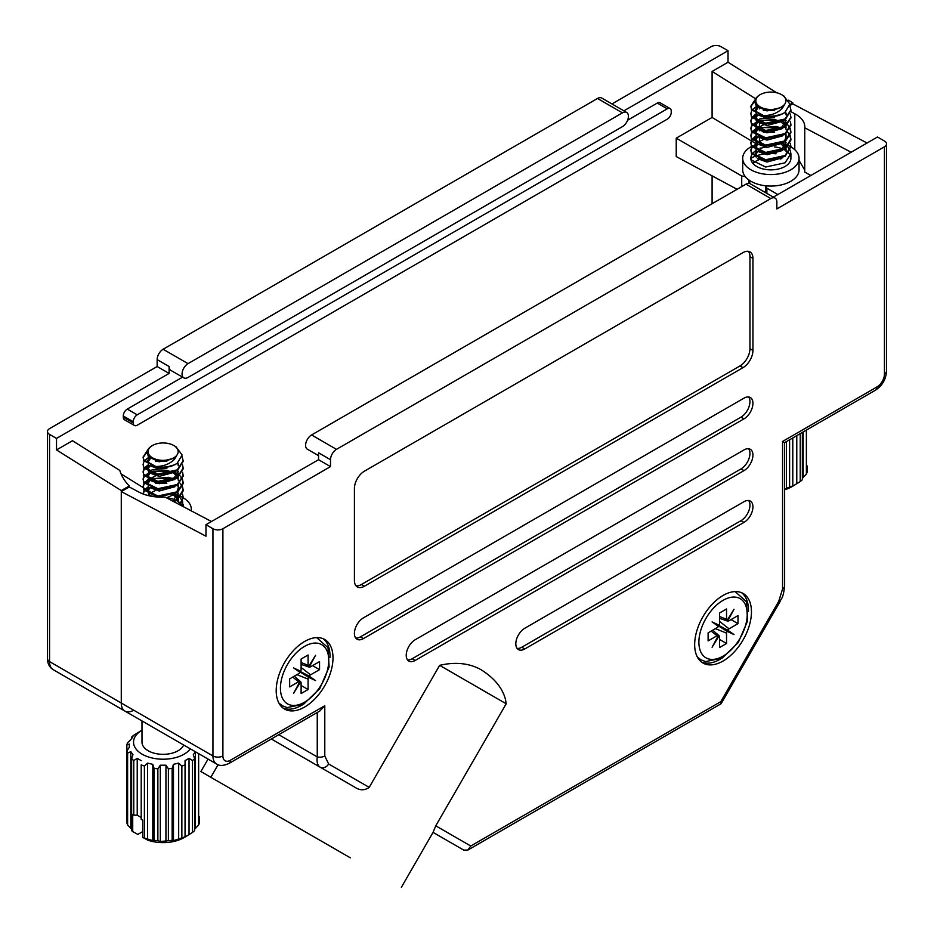 <?xml version="1.0" encoding="UTF-8"?>
<svg xmlns="http://www.w3.org/2000/svg" width="934" height="934" viewBox="0 0 934 934"><rect width="100%" height="100%" fill="white"/><g stroke="black" fill="none" stroke-linecap="round" stroke-linejoin="round"><path stroke-width="1.4" d="M324.6 842.982L236.547 792.137M182.574 377.149L127.257 409.08A5.639 3.257 120 0 0 123.276 415.992L123.276 417.136A5.639 3.257 120 0 0 124.444 419.716L134.403 425.472A5.639 3.257 120 0 0 137.228 425.192L667.261 119.178A5.639 3.257 120 0 0 671.242 112.278L671.242 111.123A5.639 3.257 120 0 0 670.075 108.542A5.639 3.257 120 0 0 667.261 108.823L137.228 414.836A5.639 3.257 120 0 0 133.235 421.736L133.235 422.892A5.639 3.257 120 0 0 134.403 425.472M670.075 108.542L660.116 102.787A5.639 3.257 120 0 0 657.291 103.067L627.601 120.217M712.093 203.729L712.093 175.849M751.193 140.812L712.093 117.45L676.228 138.162L676.228 156.562L737.089 189.298M712.093 117.45L712.093 71.439L728.03 62.228L728.03 50.728L623.9 110.842M626.656 112.43L601.741 98.047A8.453 4.88 120 0 0 597.515 98.467L622.429 112.851A8.453 4.88 -60 0 1 626.656 112.43A8.453 4.88 -60 0 1 627.952 119.202A8.453 4.88 -60 0 1 622.429 126.65L188.038 377.453A8.453 4.88 -60 0 1 183.811 377.861L170.852 370.389A8.453 4.88 -60 0 1 169.101 366.513L169.101 373.425L56.519 438.42L56.519 449.919L72.467 440.72L119.809 470.444A77.499 46.653 -177.8 0 0 129.254 485.972L129.254 486.976L121.28 491.588L121.28 703.022A17.618 10.169 120 0 0 124.934 711.089A17.618 10.169 120 0 0 133.737 710.214M789.814 105.612L792.791 103.884L792.791 102.88L789.895 104.561M611.945 103.943L711.101 46.7A7.04 4.063 0 0 1 721.06 46.7L728.03 50.728M728.03 62.228L776.621 92.735M788.565 100.23L792.791 102.88M622.429 112.851L188.038 363.641A8.453 4.88 -60 0 0 182.515 371.09A8.453 4.88 -60 0 0 183.811 377.861M597.515 98.467L163.123 349.258A8.453 4.88 120 0 0 157.145 359.613L157.145 366.513L49.549 428.636A7.04 4.063 0 0 0 47.482 431.52A7.04 4.063 0 0 0 49.549 434.392L56.519 438.42M56.519 449.919L121.28 490.583L121.28 703.022L212.94 755.945L212.94 528.726L205.97 524.698L205.97 536.209L121.28 491.588M121.28 490.583L129.254 485.972M157.145 366.513L169.101 373.425M755.559 143.427L751.508 140.999M759.435 141.676L759.435 138.127M759.435 130.818L759.435 130.141M759.435 129.231L759.435 128.238M759.435 126.417L759.435 122.833M759.435 108.904L759.435 107.165M755.408 98.63L712.093 71.439M749.733 182.457L749.196 183.403M741.724 186.625L741.724 175.977L745.332 176.678M741.724 175.977L676.228 138.162M753.586 162.633L755.011 161.734M151.39 492.662L145.914 489.276M145.319 488.902L143.241 487.618M143.089 487.525L121.07 473.912M283.084 708.077A40.162 23.187 120 0 0 301.612 705.322A40.162 23.187 120 0 0 302.686 704.68M304.601 641.471A40.162 23.187 120 0 0 278.367 676.858A40.162 23.187 120 0 0 284.52 709.034A40.162 23.187 120 0 0 304.601 707.05A40.162 23.187 120 0 0 330.834 671.663A40.162 23.187 120 0 0 324.682 639.486A40.162 23.187 120 0 0 304.601 641.471M742.974 252.624L364.377 471.203A14.092 8.137 120 0 0 354.418 488.459L354.418 580.504A14.092 8.137 120 0 0 357.337 586.949A14.092 8.137 120 0 0 364.377 586.248L742.974 367.669A14.092 8.137 120 0 0 752.944 350.413L752.944 258.379A14.092 8.137 120 0 0 750.025 251.923A14.092 8.137 120 0 0 742.974 252.624M743.978 398.153L363.384 617.888A12.679 7.32 120 0 0 355.095 629.061A12.679 7.32 120 0 0 357.045 639.23A12.679 7.32 120 0 0 363.384 638.599L743.978 418.864A12.679 7.32 120 0 0 752.255 407.691A12.679 7.32 120 0 0 750.317 397.534A12.679 7.32 120 0 0 743.978 398.153M743.978 449.931L415.186 639.743A12.679 7.32 120 0 0 406.909 650.928A12.679 7.32 120 0 0 408.847 661.085A12.679 7.32 120 0 0 415.186 660.455L743.978 470.631A12.679 7.32 120 0 0 752.255 459.458A12.679 7.32 120 0 0 750.317 449.301A12.679 7.32 120 0 0 743.978 449.931M524.791 648.955L743.978 522.41A12.679 7.32 120 0 0 752.255 511.225A12.679 7.32 120 0 0 750.317 501.068A12.679 7.32 120 0 0 743.978 501.698L524.791 628.243A12.679 7.32 120 0 0 516.502 639.416A12.679 7.32 120 0 0 518.44 649.585A12.679 7.32 120 0 0 524.791 648.955L521.802 647.227L740.989 520.682A12.679 7.32 120 0 0 748.799 510.886A12.679 7.32 120 0 0 748.636 500.519M723.056 661.038A40.162 23.187 120 0 0 749.29 625.652A40.162 23.187 120 0 0 743.125 593.464A40.162 23.187 120 0 0 723.056 595.46A40.162 23.187 120 0 0 696.822 630.847A40.162 23.187 120 0 0 702.975 663.023A40.162 23.187 120 0 0 723.056 661.038M439.645 665.347A139.493 80.534 -60 0 1 481.384 669.923C494.541 678.271 502.585 688.183 505.527 699.659L506.205 703.781L439.645 665.347L369.199 787.374C364.564 790.596 359.788 790.561 354.897 787.245L271.327 739.004M506.205 703.781L435.758 825.808L470.759 846.017L467.841 850.08L463.719 850.08L433.049 832.381L435.758 825.808M212.94 528.726A7.04 4.063 0 0 0 222.899 528.726L330.508 466.603L330.508 459.703A8.453 4.88 120 0 1 336.485 449.347L770.877 198.557A8.453 4.88 120 0 1 775.103 198.136A8.453 4.88 120 0 1 776.854 202.013L776.854 208.912L884.451 146.79A7.04 4.063 0 0 0 886.518 143.906A7.04 4.063 0 0 0 884.451 141.034L877.481 137.006L773.352 197.132M701.539 662.066A40.162 23.187 120 0 0 720.067 659.311A40.162 23.187 120 0 0 721.13 658.668M205.97 524.698L318.552 459.703L330.508 466.603M330.508 459.703L318.552 452.803L318.552 459.703M208.06 759.073L200.868 771.531L350.32 857.821M47.482 431.52L47.482 658.727C47.564 663.7 49.467 667.343 53.191 669.666L124.934 711.089A17.618 10.169 -60 0 1 121.28 703.022L49.549 661.611L49.549 434.392M851.119 152.23L804.734 127.783A34.173 18.843 -2.1 0 0 804.781 126.814A34.173 18.843 -2.1 0 0 794.787 113.738L794.787 149.685M810.84 175.487L804.734 172.078L804.734 127.783M129.254 486.976L139.213 492.23A34.173 18.843 -2.1 0 0 165.096 497.075L211.493 521.511M336.485 449.347L311.571 434.964L745.962 184.173A8.453 4.88 120 0 1 750.189 183.753L775.103 198.136M867.056 143.019L792.791 103.884M401.375 887.3L433.049 832.381L463.719 850.08M311.571 434.964A8.453 4.88 120 0 0 306.048 442.412A8.453 4.88 120 0 0 307.344 449.196L318.552 455.664M790.864 111.671L794.787 113.738M765.868 185.808L766.861 188.189L777.847 194.529M804.734 170.105L799.049 160.415M517.132 648.406A12.679 7.32 120 0 0 521.802 647.227M407.539 659.906A12.679 7.32 120 0 0 412.198 658.727L740.989 468.915A12.679 7.32 120 0 0 748.799 459.108A12.679 7.32 120 0 0 748.636 448.74M355.726 638.05A12.679 7.32 120 0 0 360.396 636.871L740.989 417.136A12.679 7.32 120 0 0 748.799 407.341A12.679 7.32 120 0 0 748.636 396.973M356.006 585.805A14.092 8.137 120 0 0 361.388 584.521L739.985 365.941A14.092 8.137 120 0 0 749.955 348.686L749.955 256.652A14.092 8.137 120 0 0 748.367 251.339M470.759 846.017L720.803 701.656L721.083 703.757L467.841 850.08M721.083 703.757L779.843 601.975L778.722 601.333L720.803 701.656M778.722 601.333L782.564 588.945A7.04 4.063 0 0 0 784.63 586.062L784.63 442.646L875.52 390.167A7.04 4.063 -120 0 0 876.979 386.945L782.564 441.455L784.151 442.366M230.383 760.253L324.787 705.742L319.813 711.007L228.923 763.475A7.04 4.063 60 0 0 230.383 760.253A10.566 6.106 -60 0 1 222.899 755.945L222.899 528.726M278.776 734.696L317.256 756.914A7.04 4.063 0 0 0 324.787 755.991L328.628 763.954A7.04 5.756 120 0 1 320.128 767.176L354.897 787.245L320.128 767.176C317.548 765.53 316.591 762.109 317.256 756.914L317.256 712.479M329.982 657.384A40.162 23.187 120 0 0 323.129 638.716M748.438 611.373A40.162 23.187 120 0 0 741.584 592.705M792.791 437.929L792.791 486.077L794.787 485.015L791.798 486.742A29.584 17.081 180 0 1 784.63 489.79M792.791 486.077L792.791 485.855A36.636 21.155 180 0 1 789.604 487.093L789.604 439.774M784.63 489.042L789.604 487.093M753.68 162.703A21.132 12.2 180 0 1 755.933 161.173A21.132 12.2 180 0 1 759.692 159.445M780.17 158.838A21.132 12.2 180 0 1 780.859 159.049M788.81 145.739A28.183 16.275 180 0 1 790.9 146.848A28.183 16.275 180 0 1 799.049 158.29A28.183 16.275 180 0 1 790.794 169.801A28.183 16.275 180 0 1 760.089 173.327A28.183 16.275 180 0 1 742.693 158.29A28.183 16.275 180 0 1 750.948 146.79A28.183 16.275 180 0 1 751.555 146.451M754.462 145.062A28.183 16.275 180 0 1 756.703 144.233M783.684 143.801A28.183 16.275 180 0 1 788.261 145.494M750.913 158.313A28.183 16.275 180 0 1 750.948 158.29A28.183 16.275 180 0 1 754.158 156.702M754.976 156.363A28.183 16.275 180 0 1 776.061 153.806M799.049 158.29L799.049 169.801A28.183 16.275 180 0 1 790.794 181.301A28.183 16.275 180 0 1 760.089 184.827A28.183 16.275 180 0 1 742.693 169.801L742.693 158.29M751.8 154.192L750.831 157.367L751.508 160.064L765.682 167.034L785.05 162.82L790.911 153.713L790.281 150.526M790.071 150.07L787.806 146.883M787.339 146.428L782.599 143.229M760.124 148.529A20.046 11.57 180 0 1 765.074 147.222M774.473 146.907A20.046 11.57 180 0 1 782.435 148.833M784.198 149.65A20.046 11.57 180 0 1 788.378 152.662M788.775 153.094A20.046 11.57 180 0 1 790.561 156.118M790.911 153.713L790.911 158.29A20.046 11.57 180 0 1 785.05 166.474A20.046 11.57 180 0 1 763.206 168.984A20.046 11.57 180 0 1 750.831 158.29A20.046 11.57 180 0 1 751.975 154.449M756.703 150.035L756.703 145.05M751.8 110.352L750.831 113.539L751.508 116.236L765.682 123.206L785.05 118.992L790.911 109.885L789.802 105.705M750.831 113.539L751.508 117.147L765.682 124.117L785.05 119.902L790.9 110.34M751.8 117.661L750.831 120.836L751.508 123.545L765.682 130.503L785.05 126.3L790.911 117.194L790.281 114.006M750.831 120.836L751.508 124.455L765.682 131.425L785.05 127.211L790.9 117.649M751.8 124.969L750.831 128.145L751.508 130.853L765.682 137.812L785.05 133.597L790.911 124.491L790.281 121.303M750.831 128.145L751.508 131.764L765.682 138.722L785.05 134.519L790.9 124.946M751.8 132.266L750.831 135.453L751.508 138.15L765.682 145.12L785.05 140.906L790.911 131.799L790.281 128.612M790.071 128.156L787.806 124.969M787.339 124.514L785.973 123.37M785.529 123.043L782.599 121.315L785.015 124.059M750.831 135.453L751.508 139.061L765.682 146.031L785.05 141.816L790.911 132.71L790.071 129.067M777.917 120.474L760.883 120.252M751.8 139.575L750.831 142.762L751.508 145.459L765.682 152.429L785.05 148.214L790.911 139.108L790.281 135.92M790.071 135.465L787.806 132.278M781.011 127.911L776.061 126.417L756.774 128.156M750.831 142.762L751.508 146.369L765.682 153.339L785.05 149.125L790.911 140.018L790.071 136.376M777.917 127.783L760.883 127.549M751.8 146.883L750.831 150.059L751.508 152.767L765.682 159.726L785.05 155.511L790.911 146.405L790.281 143.229M750.831 150.059L751.508 153.678L765.682 160.636L785.05 156.433L790.9 146.871M754.824 100.066L750.831 106.231L751.508 108.928L763.627 115.629A20.046 11.57 180 0 0 778.968 115.419L784.817 112.617L789.884 104.153L783.813 95.945L781.524 94.626A15.061 8.698 180 0 1 781.524 106.92A15.061 8.698 180 0 1 760.229 106.92A15.061 8.698 180 0 1 760.229 94.626A15.061 8.698 180 0 1 781.524 94.626M754.684 101.07L750.854 106.686M750.831 106.231L751.508 109.85L765.682 116.808L778.968 115.419M756.703 106.278L752.115 109.897M755.91 114.006L752.115 117.205M756.703 114.497L752.465 117.661M752.115 118.116L750.854 121.303M756.703 121.805L752.465 124.969M752.115 125.425L750.854 128.6M755.91 128.623L752.115 131.822M756.703 129.102L752.465 132.278M752.115 132.733L750.854 135.909M755.91 135.92L752.115 139.119M756.703 136.411L752.465 139.586M752.115 140.03L750.854 143.217M756.703 143.719L752.465 146.883M752.115 147.339L750.854 150.514M760.229 94.626L758.933 95.361C752.139 100.685 753.656 105.087 763.51 108.566C770.13 110.387 776.166 109.897 781.618 107.083L784.303 104.993L782.307 108.286C777.625 113.061 771.391 115.501 763.627 115.629M755.91 150.537L752.115 153.736M752.29 153.97A20.046 11.57 180 0 1 755.956 150.561M807.128 465.879L807.128 471.95A36.636 21.155 180 0 1 806.381 474.122L806.381 430.084M802.353 432.407L802.353 479.726A36.636 21.155 180 0 1 800.228 481.57L800.228 433.633M802.353 478.336L806.381 474.122M791.798 486.742L800.228 481.57M786.416 441.607L786.416 488.529M796.772 435.629L796.772 483.777M803.193 431.928L803.193 477.087M760.124 147.981L760.124 149.802L758.42 150.783M757.649 151.378L755.676 155.091L756.201 157.087M757.346 158.558L766.942 162.049L782.692 157.764M786.078 151.436L785.529 148.798M785.19 148.109L780.987 143.918M757.649 144.081L755.676 147.782L756.201 149.779M757.346 151.25L766.942 154.74L782.692 150.456M784.525 148.541L786.078 142.307L781.618 149.428L777.835 151.378M757.649 136.773L755.676 140.474L756.201 142.482M757.346 143.941L766.942 147.444L782.692 143.159M784.525 141.232L786.078 136.819L785.529 134.192M779.762 128.6L774.811 126.837L760.124 127.888L758.42 128.869M757.649 129.464L755.676 133.165L756.201 135.173M757.346 136.644L766.942 140.135L782.692 135.85M786.078 129.511L785.529 126.884M784.385 124.969L780.987 121.992M780.042 121.443L774.811 119.529L760.124 120.579L758.42 121.56M757.649 122.167L755.676 125.868L756.201 127.865M757.346 129.336L766.942 132.826L782.692 128.542M784.525 126.627L786.078 122.214M757.567 114.929L755.676 118.56L756.201 120.568M757.346 122.027L766.942 125.53L782.692 121.245M786.078 113.084L786.078 114.905L785.471 112.15M758.688 106.78L755.676 111.251L756.201 113.259M757.346 114.73L766.942 118.221L782.867 113.785M755.676 104.164L756.19 105.927L766.942 110.912L781.618 107.422L784.303 104.993M756.482 150.841L755.676 153.258L756.19 155.231L760.79 158.85M786.078 149.603L785.973 148.483M785.786 147.7L782.575 143.217M763.311 139.563L756.995 142.879M756.482 143.532L755.676 145.949L756.19 147.934L760.79 151.542M774.601 132.266L763.311 132.254M756.482 136.224L755.676 138.652L756.19 140.625L760.79 144.245M786.078 136.819L785.973 133.866M763.311 124.946L756.995 128.262M756.482 128.927L755.676 131.344L756.19 133.317L760.79 136.936M786.078 127.689L785.973 126.557M785.786 125.786L785.482 124.958M774.601 117.661L760.124 118.758L756.995 120.965M756.482 121.618L755.676 124.035L756.19 126.02L760.79 129.628M777.835 129.464L781.618 127.514L786.078 120.381M774.601 110.352L763.311 110.34M756.482 114.31L755.676 116.727L756.19 118.711L760.79 122.319M757.404 105.939L755.676 109.43L756.19 111.403L760.79 115.022M298.156 670.764L308.524 677.29A3.526 2.031 120 0 0 308.092 679.146L308.092 689.502L301.11 693.53L301.11 683.174A3.526 2.031 -60 0 0 300.69 681.808L298.191 679.532M312.575 665.627L319.545 669.655L310.578 674.838A3.526 2.031 120 0 0 309.177 676.134L298.355 670.425M292.692 677.103L298.623 681.738A3.526 2.031 -60 0 1 300.024 681.423L294.338 676.158M319.545 669.655L319.545 661.611L310.578 666.783A3.526 2.031 -60 0 1 309.177 667.098L315.564 655.283L308.524 666.713A3.526 2.031 -60 0 1 308.092 665.347L308.092 654.991L301.11 659.019L301.11 669.374A3.526 2.031 -60 0 1 300.69 671.231L293.638 667.927L300.024 672.387A3.526 2.031 -60 0 1 298.623 673.683L289.657 678.866L289.657 686.91L298.623 681.738M308.524 677.29L315.564 680.582L309.177 676.134M300.024 681.423L293.638 693.238L300.69 681.808M301.11 685.474L308.092 689.502M309.177 667.098L305.955 666.07M301.11 664.424L308.524 666.713M298.261 670.565L315.564 680.582M307.94 676.753L306.282 675.807L306.784 674.943M298.238 670.612L306.282 675.807M313.135 679.181L308.43 675.901M195.451 751.648L193.291 754.66L194.611 758.7A36.636 21.155 180 0 1 192.474 760.545L189.03 758.338L185.049 760.638L185.049 836.957L187.033 835.895L184.045 837.623A29.584 17.081 180 0 1 147.782 840.156L142.692 837.343L142.692 820.087A36.636 21.155 0 0 1 141.209 819.48L141.209 764.841A36.636 21.155 180 0 0 144.396 766.067L144.396 837.973L152.791 840.658L154.11 840.296L154.11 768.39L152.791 764.339L147.584 763.101L144.396 766.067M185.049 836.957L185.049 836.736A36.636 21.155 180 0 1 181.861 837.973L181.861 766.067L178.674 763.101L173.467 764.339L172.148 768.39L172.148 840.296L173.467 840.658L181.861 837.973M172.148 840.296A36.636 21.155 180 0 1 168.389 840.728L168.389 768.822L165.948 765.203L160.309 765.203L157.869 768.822L157.869 840.728L160.309 841.522L168.389 840.728M157.869 840.728A36.636 21.155 180 0 1 154.11 840.296M144.396 837.973A36.636 21.155 180 0 1 142.692 837.343M190.338 748.846A29.584 17.081 180 0 1 184.045 754.217A29.584 17.081 180 0 1 142.307 754.275A29.584 17.081 180 0 1 141.991 730.178L133.772 735.233A36.636 21.155 180 0 0 131.647 737.078L131.647 738.455M183.671 744.993A21.132 12.2 180 0 1 178.067 750.761A21.132 12.2 180 0 1 155.044 753.411A21.132 12.2 180 0 1 141.991 742.133L141.991 720.931M147.887 495.487A28.183 16.275 180 0 1 148.95 495.113M175.931 494.681A28.183 16.275 180 0 1 180.507 496.363M181.056 496.619A28.183 16.275 180 0 1 183.157 497.729M180.134 504.99L183.157 497.752A28.183 16.275 180 0 1 191.307 509.17A28.183 16.275 180 0 1 191.166 510.805M182.947 506.473L182.527 501.406M182.328 500.951L180.064 497.764M179.597 497.308L174.845 494.109L178.044 498.581M166.731 497.787A20.046 11.57 180 0 1 174.681 499.713M176.456 500.531A20.046 11.57 180 0 1 180.636 503.543M181.033 503.963A20.046 11.57 180 0 1 182.515 506.251M144.058 461.233L143.089 464.42L143.766 467.117L157.939 474.087L177.297 469.872L183.169 460.766L182.06 456.586M143.089 464.42L143.766 468.027L157.939 474.997L177.297 470.783L183.157 461.221M144.058 468.541L143.089 471.717L143.766 474.425L157.939 481.384L177.297 477.181L183.169 468.074L182.527 464.887M143.089 471.717L143.766 475.336L157.939 482.306L177.297 478.091L183.157 468.529M144.058 475.85L143.089 479.025L143.766 481.722L157.939 488.692L177.297 484.477L183.169 475.371L182.527 472.184M143.089 479.025L143.766 482.644L157.939 489.603L177.297 485.388L183.157 475.826M144.058 483.147L143.089 486.334L143.766 489.031L157.939 496.001L177.297 491.786L183.169 482.68L182.527 479.492M182.328 479.037L180.064 475.85M179.597 475.394L178.219 474.25M177.775 473.923L174.845 472.195L177.273 474.939M143.089 486.334L143.766 489.941L157.939 496.911L177.297 492.697L183.169 483.59L182.328 479.948M170.163 471.355L153.129 471.133M173.059 501.266L177.297 499.095L183.169 489.988L182.527 486.801M182.328 486.345L180.064 483.158M173.257 478.792L168.318 477.297L149.031 479.037M174.016 501.768L177.297 500.005L183.169 490.899L182.328 487.256M170.163 478.652L153.129 478.43M179.526 504.675L183.169 497.285L182.527 494.109M147.07 450.947L143.089 457.111L143.766 459.808L155.873 466.51A20.046 11.57 180 0 0 171.226 466.299L177.063 463.498L182.13 455.033L176.059 446.826L173.771 445.506A15.061 8.698 180 0 1 173.771 457.8A15.061 8.698 180 0 1 152.475 457.8A15.061 8.698 180 0 1 152.475 445.506A15.061 8.698 180 0 1 173.771 445.506M146.942 451.951L143.1 457.567M143.089 457.111L143.766 460.731L157.939 467.689L171.226 466.299M148.95 457.158L144.361 460.777M148.156 464.887L144.361 468.086M148.95 465.377L144.723 468.541M144.361 468.996L143.1 472.184M148.95 472.686L144.723 475.85M144.361 476.305L143.1 479.481M148.156 479.504L144.361 482.691M148.95 479.983L144.723 483.158M144.361 483.614L143.1 486.789M148.156 486.801L144.361 490M144.058 490.455L143.089 493.642M148.95 487.291L144.723 490.455M144.361 490.91L143.112 493.981M148.95 494.6L147.537 495.394M152.475 445.506L151.191 446.242C144.385 451.566 145.914 455.967 155.768 459.435C162.376 461.268 168.412 460.777 173.876 457.964L176.549 455.874L174.565 459.166C169.871 463.941 163.648 466.381 155.873 466.51M141.209 760.638L137.228 758.338L137.228 815.184L133.772 815.184A36.636 21.155 0 0 1 132.721 814.331L132.721 831.587L137.823 834.401L142.692 831.587M132.721 831.587A36.636 21.155 180 0 1 131.647 830.606L131.647 758.7L132.967 754.66L130.807 751.648L127.619 753.096L127.619 825.002L131.647 829.217M127.619 825.002A36.636 21.155 180 0 1 126.872 822.831L126.872 750.924L129.312 747.305L129.312 744.059L126.872 744.853L126.872 750.924A36.636 21.155 180 0 0 127.619 753.096M137.228 758.338L133.772 760.545L133.772 815.184M141.209 817.495L137.228 815.184M126.872 744.853A36.636 21.155 180 0 1 127.619 742.682L130.807 739.716L132.967 736.704L131.647 737.078M199.386 816.76L199.386 822.831A36.636 21.155 180 0 1 198.638 825.002L198.638 753.633M194.611 758.7L194.611 830.606A36.636 21.155 180 0 1 192.474 832.451L192.474 760.545M185.049 760.638L185.049 764.841A36.636 21.155 180 0 1 181.861 766.067M172.148 768.39A36.636 21.155 180 0 1 168.389 768.822M157.869 768.822A36.636 21.155 180 0 1 154.11 768.39M133.772 760.545A36.636 21.155 180 0 1 131.647 758.7M194.611 829.217L198.638 825.002M184.045 837.623L192.474 832.451M147.584 763.101L147.584 839.409M152.791 764.339L152.791 840.658M160.309 765.203L160.309 841.522M165.948 765.203L165.948 841.522M173.467 764.339L173.467 840.658M178.674 763.101L178.674 839.409M189.03 758.338L189.03 834.646M195.451 751.8L195.451 827.968M129.312 744.059L129.312 747.305M130.807 751.648L130.807 827.968M178.324 502.317L177.775 499.678M177.448 498.989L173.245 494.786M149.895 494.962L149.078 495.779M174.238 501.885L174.938 501.336M176.771 499.421L178.324 493.175L172.662 501.056M149.895 487.653L147.922 491.354L148.459 493.362M149.603 494.822L151.658 496.293M166.544 497.834L174.938 494.039M176.771 492.113L178.324 487.7L177.775 485.073M172.008 479.481L167.058 477.718L152.382 478.768L150.678 479.749M149.895 480.345L147.922 484.046L148.459 486.054M149.603 487.525L159.189 491.015L174.938 486.731M178.324 480.391L177.775 477.764M176.643 475.85L173.245 472.873M172.3 472.324L167.058 470.409L152.382 471.46L150.678 472.441M149.895 473.036L147.922 476.749L148.459 478.745M149.603 480.216L159.189 483.707L174.938 479.422M176.771 477.507L178.324 473.094M149.814 465.809L147.922 469.44L148.459 471.448M149.603 472.908L159.189 476.398L174.938 472.114M178.324 463.964L178.324 465.786L177.729 463.031M150.934 457.66L147.922 462.132L148.459 464.14M149.603 465.611L159.189 469.101L175.113 464.665M147.934 455.045L148.448 456.808L159.189 461.793L173.876 458.302L176.549 455.874M178.324 500.484L178.231 499.351M155.569 490.443L149.253 493.759M148.728 494.413L148.144 495.557M166.859 483.147L155.569 483.135M148.728 487.104L147.922 489.533L148.448 491.506L153.048 495.113M178.324 487.7L178.231 484.746M155.569 475.826L149.253 479.142M148.728 479.807L147.922 482.224L148.448 484.197L153.048 487.817M178.324 478.57L178.231 477.437M178.044 476.667L177.74 475.838M166.859 468.541L152.382 469.639L149.253 471.845M148.728 472.499L147.922 474.916L148.448 476.9L153.048 480.508M170.093 480.333L173.876 478.395L178.324 471.261M166.859 461.233L155.569 461.221M148.728 465.19L147.922 467.607L148.448 469.592L153.048 473.199M149.662 456.819L147.922 460.31L148.448 462.283L153.048 465.903M716.6 624.753L726.967 631.267A3.526 2.031 120 0 0 726.535 633.135L726.535 643.491L719.565 647.519L719.565 637.163A3.526 2.031 -60 0 0 719.133 635.797L716.635 633.509M731.018 619.616L738 623.643L729.034 628.816A3.526 2.031 120 0 0 727.633 630.123L716.798 624.402M711.148 631.092L717.079 635.727A3.526 2.031 -60 0 1 718.468 635.412L712.794 630.146M738 623.643L738 615.588L729.034 620.771A3.526 2.031 -60 0 1 727.633 621.075L734.007 609.26L726.967 620.701A3.526 2.031 -60 0 1 726.535 619.335L726.535 608.98L719.565 613.008L719.565 623.352A3.526 2.031 -60 0 1 719.133 625.22L712.093 621.916L718.468 626.364A3.526 2.031 -60 0 1 717.079 627.671L708.112 632.843L708.112 640.899L717.079 635.727M726.967 631.267L734.007 634.571L727.633 630.123M718.468 635.412L712.093 647.227L719.133 635.797M719.565 639.463L726.535 643.491M727.633 621.075L724.41 620.059M719.565 618.413L726.967 620.701M716.717 624.554L734.007 634.571M726.395 630.742L724.726 629.796L725.228 628.932M716.693 624.601L724.726 629.796M731.579 633.17L726.885 629.89M163.123 349.258L188.038 363.641M157.145 359.613L169.101 366.513M47.482 658.727A7.04 4.063 0 0 0 49.549 661.611A17.618 10.169 -60 0 0 53.191 669.666M133.235 421.736L123.276 415.992M137.228 414.836L127.257 409.08M133.235 422.892L123.276 417.136M667.261 108.823L657.291 103.067M328.628 763.954L369.199 787.374M782.564 588.945L782.564 441.455M884.451 146.79L884.451 373.997A10.566 6.106 -60 0 1 876.979 386.945M324.787 705.742L324.787 755.991M770.877 198.557L745.962 184.173M218.089 764.712L210.827 777.286M766.861 188.189L766.861 193.373M740.989 520.682L743.978 522.41M740.989 468.915L743.978 470.631M412.198 658.727L415.186 660.455M740.989 417.136L743.978 418.864M360.396 636.871L363.384 638.599M749.955 256.652L752.944 258.379M749.955 348.686L752.944 350.413M739.985 365.941L742.974 367.669M361.388 584.521L364.377 586.248M884.451 373.997A7.04 4.063 0 0 0 886.518 371.125L886.518 143.906M124.934 711.089L216.595 764A17.618 10.169 120 0 1 212.94 755.945A7.04 4.063 0 0 0 222.899 755.945M304.601 702.17A34.173 19.731 -60 0 1 280.433 688.218A34.173 19.731 -60 0 1 304.601 646.351A34.173 19.731 -60 0 1 328.768 660.303A34.173 19.731 -60 0 1 304.601 702.17M301.11 667.448L310.578 674.838M296.954 674.652L308.092 679.146M297.818 670.846L298.25 670.087M301.11 662.521L308.092 665.347M723.056 656.147A34.173 19.731 -60 0 1 698.889 642.195A34.173 19.731 -60 0 1 723.056 600.34A34.173 19.731 -60 0 1 747.223 614.292A34.173 19.731 -60 0 1 723.056 656.147M719.565 621.425L729.034 628.816M715.409 628.629L726.535 633.135M716.261 624.823L716.693 624.075M719.565 616.51L726.535 619.335M748.881 179.97L748.881 183.368M765.67 186.531L765.67 192.696M779.843 601.975C781.77 596.989 782.926 599.616 784.63 586.062M875.52 390.167C882.338 385.637 886.004 379.286 886.518 371.125M216.595 764C219.257 766.078 223.366 765.903 228.923 763.475M790.911 109.885L790.911 110.796M790.911 117.194L790.911 118.104M790.911 124.491L790.911 125.413M790.911 131.799L790.911 132.71M790.911 139.108L790.911 140.018M790.911 146.405L790.911 147.327M750.831 157.367L750.831 158.29M749.733 180.554L749.733 183.543M755.676 153.258L755.676 155.091M755.676 145.949L755.676 147.782M755.676 138.652L755.676 140.474M755.676 131.344L755.676 133.165M755.676 124.035L755.676 125.868M755.676 116.727L755.676 118.56M755.676 109.43L755.676 111.251M278.904 703.045L282.418 705.8L287.182 707.598L303.725 704.096L319.79 688.603L329.118 667.039L327.997 647.682L316.684 637.618M298.483 670.203L298.028 670.986M191.307 509.17L191.307 510.875M183.169 504.594L183.169 506.59M183.169 460.766L183.169 461.676M183.169 468.074L183.169 468.985M183.169 475.371L183.169 476.282M183.169 482.68L183.169 483.59M183.169 489.988L183.169 490.899M183.169 497.285L183.169 498.207M141.991 730.178L139.213 731.777M147.922 489.533L147.922 491.354M147.922 482.224L147.922 484.046M147.922 474.916L147.922 476.749M147.922 467.607L147.922 469.44M147.922 460.31L147.922 462.132M697.348 657.034L700.874 659.789L705.625 661.587L722.18 658.085L738.245 642.58L747.562 621.017L746.441 601.671L735.128 591.596M716.927 624.181L716.471 624.974"/></g></svg>
